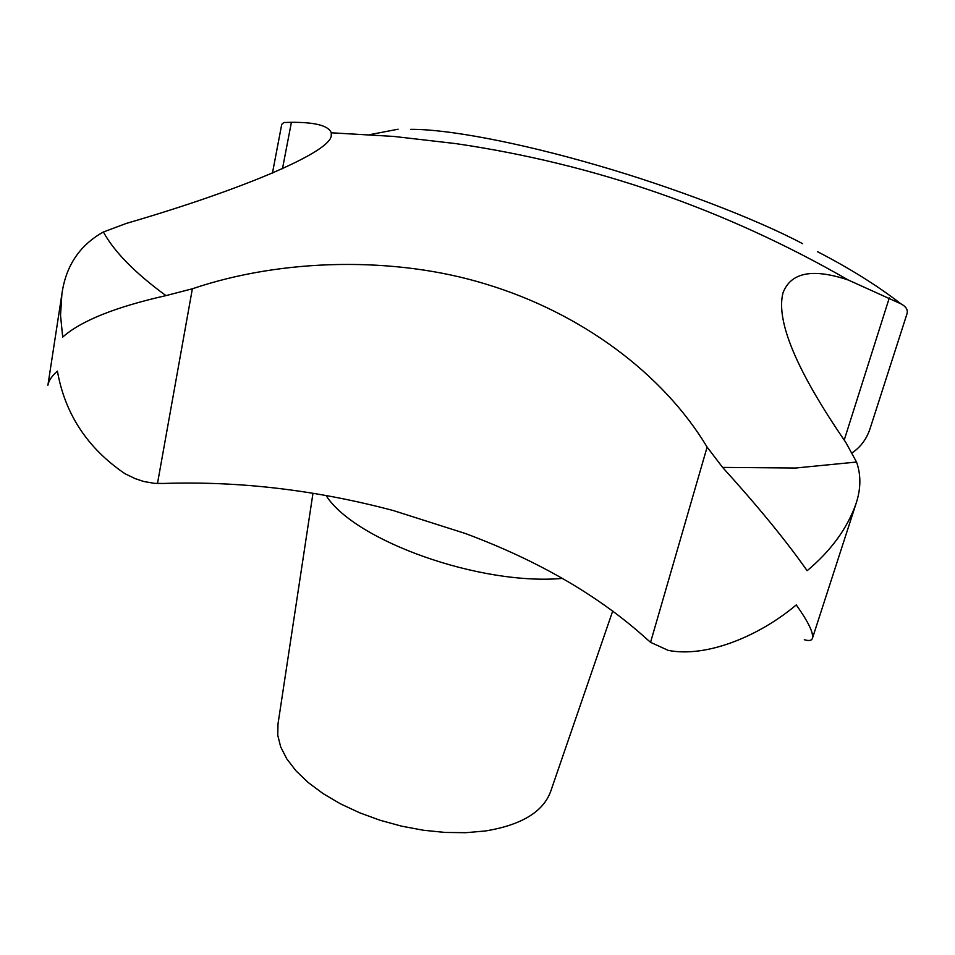 <?xml version="1.0" encoding="UTF-8"?>
<svg xmlns="http://www.w3.org/2000/svg" width="955" height="955" viewBox="0 0 955 955"><rect width="100%" height="100%" fill="white"/><g stroke="black" fill="none" stroke-linecap="round" stroke-linejoin="round"><path stroke-width="1.43" d="M272.45 173.094L281.737 124.353L283.838 122.503L291.406 122.312C315.293 122.18 328.58 125.678 331.266 132.793L331.242 135.24C332.149 151.188 245.662 188.624 126.227 223.446L103.379 231.993C79.587 245.28 65.752 266.015 61.884 294.176L60.523 315.305L62.696 337.079C80.996 320.844 115.424 307.021 165.955 295.62L192.361 288.792C282.465 258.16 395.418 256.238 485.713 284.053C580.855 312.739 662.889 373.465 707.118 447.095L722.601 467.401C758.043 506.484 786.216 540.924 807.142 570.708C830.91 550.808 847.192 528.533 855.955 503.87C860.956 488.984 861.147 475.053 856.54 462.041L845.82 442.44C796.661 370.91 775.723 321.059 782.993 292.887C790.8 272.354 812.586 268.069 848.338 280.042L900.959 303.857C906.355 306.758 908.312 310.256 906.82 314.35L870.506 427.267C867.128 438.321 861.028 446.821 852.206 452.765M802.654 243.692C755.68 218.743 671.723 186.762 596.66 165.131C517.67 142.188 446.821 129.044 410.698 129.343M312.977 493.281L277.989 724.021L277.75 735.183L280.675 746.882L286.787 758.867L296.014 770.852L308.202 782.527L323.077 793.593L340.302 803.752L359.462 812.717L380.066 820.261L401.589 826.159L423.435 830.253L445.042 832.438L465.825 832.688L485.271 830.993C521.621 825.036 543.467 811.714 550.808 791.038L612.74 610.949M804.313 639.719C809.052 641.127 811.774 640.602 812.478 638.155C813.565 632.723 808.157 621.645 796.267 604.909C760.192 635.433 707.201 658.043 668.214 650.379L650.558 642.321L646.905 639.146C599.346 596.087 538.811 560.871 465.312 533.487L393.412 510.579C316.045 489.999 239.359 480.962 163.353 483.457L154.471 483.349L143.811 481.511L135.288 478.682L124.914 473.668C87.49 448.205 65 414.028 57.419 371.149C51.809 376.019 48.633 380.735 47.893 385.295L61.884 294.176M398.104 129.212L369.919 134.619M722.601 467.401L795.455 468.034L856.54 462.041M900.959 303.857C877.645 285.796 849.807 268.391 817.456 251.666M844.196 440.124L889.296 297.924M650.558 642.321L707.118 447.095M157.48 483.505L192.361 288.792M282.477 168.701L291.406 122.312M103.379 231.993C114.278 251.857 135.133 273.058 165.955 295.62M326.073 495.538C354.747 540.864 480.222 585.761 562.4 578.408M848.338 280.042C725.645 209.455 594.762 163.974 455.702 143.596L393.699 136.422L331.266 132.793M855.955 503.87L812.478 638.155"/></g></svg>
